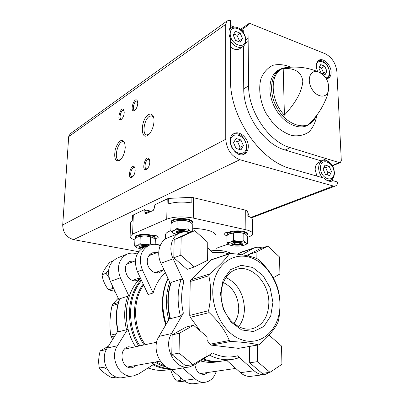 <?xml version="1.0" encoding="UTF-8"?>
<svg xmlns="http://www.w3.org/2000/svg" width="404" height="404" viewBox="0 0 404 404"><rect width="100%" height="100%" fill="white"/><g stroke="black" fill="none" stroke-linecap="round" stroke-linejoin="round"><path stroke-width="0.61" d="M134.891 239.966C131.709 238.916 130.113 237.734 130.103 236.416L130.643 222.685L132.28 220.645L132.482 215.367L144.349 209.701L144.905 210.499L150.5 211.726M144.905 210.499L144.844 212.226L145.541 213.883L153.237 210.459L154.535 207.691L154.586 205.939L155.237 204.55L168.357 198.404L191.9 197.324L247.091 210.514L249.324 216.685M144.349 209.701L151.485 211.272M130.103 236.416L132.588 234.062L166.736 219.165C174.109 216.594 182.956 216.231 193.263 218.069L245.874 229.755C250.308 230.79 252.581 232.113 252.687 233.719C252.626 234.911 251.298 235.971 248.702 236.901L247.652 237.269M228.285 244.077L216.034 248.379M168.357 198.404L168.226 204.01C174.967 201.874 182.83 201.525 191.819 202.959L191.9 197.324M247.091 210.514L247.142 215.918C250.667 216.983 252.46 218.251 252.525 219.731L252.687 233.719M165.478 234.916L165.478 234.85C165.589 233.27 167.387 231.866 170.877 230.639M192.738 228.24C207.222 229.144 214.999 231.613 216.079 235.643L216.024 250.409M144.728 247.051L144.061 247.319C135.628 252.333 133.411 260.449 137.426 271.665L148.132 294.546L153.141 293.001C155.601 284.608 159.681 277.856 165.387 272.74M150.187 254.177L152.177 254.439M158.317 271.488L156.959 272.978M163.332 269.756L159.812 272.523C154.161 274.957 146.809 268.246 147.278 260.989C147.546 257 149.217 254.278 152.288 252.833L157.126 252.55M153.141 293.001L142.334 269.902C138.279 258.58 140.491 250.399 148.96 245.349C152.581 243.854 156.318 243.955 160.171 245.652M169.912 318.397C166.867 305.929 167.15 294.097 170.756 282.896L171.23 282.376C167.514 293.769 167.246 305.863 170.432 318.65L180.421 316.125L183.35 313.166L171.564 333.558L159.009 336.386L169.811 317.993M171.23 282.376L181.083 279.24C182.179 279.285 183.113 280.129 183.876 281.755L173.159 258.812C168.276 248.834 171.584 236.234 179.679 233.017C182.77 231.714 186.017 231.618 189.42 232.734M270.473 372.003L264.974 374.503C261.156 375.033 257.535 373.796 254.111 370.796L237.512 355.808C238.633 356.818 238.885 357.54 238.274 357.984L233.729 359.171C225.639 360.661 217.488 359.302 209.287 355.086M117.978 331.639C115.292 320.266 115.771 309.429 119.412 299.127L119.761 298.753C116.039 309.196 115.569 320.221 118.352 331.82L117.988 331.639M118.352 331.82L126.528 329.755C123.685 317.963 124.124 306.772 127.851 296.183L119.761 298.753M204.899 382.275L194.112 383.669C190.476 384.174 187.077 383.098 183.911 380.447L170.983 369.266M133.032 375.932L123.255 377.498C109.949 380.841 98.717 360.282 107.237 348.056L117.852 331.113M119.089 300.046L110.353 281.406C106.565 270.771 108.792 263.024 117.029 258.171L117.675 257.914M140.567 278.376C124.134 292.865 121.301 325.169 135.593 346.758M151.434 362.706C157.484 366.408 163.751 368.408 170.236 368.695M169.72 282.007C165.625 293.829 165.302 306.429 168.751 319.801M202.434 359.626C208.782 361.817 215.014 362.343 221.134 361.196L221.19 361.186M170.432 318.65L169.922 318.397M185.608 365.782L171.756 354.47L172.17 334.86L186.214 326.982L193.521 325.291L207.07 336.709L206.934 356.141L193.026 364.575L185.608 365.782M268.059 336.204L269.352 335.396L281.522 346.031L281.931 364.307L270.003 372.321L262.12 373.362L249.692 362.817L249.536 346.465M248.662 256.075L248.647 254.596L260.307 248.561L267.776 246.122L279.533 256.984L279.911 273.988L273.22 277.735M187.108 269.357L173.796 257.772L174.18 239.628L187.668 233.426L194.718 230.639L207.752 242.309L207.621 260.302L194.258 266.983L187.108 269.357M207.712 247.819L212.938 252.768C218.17 251.904 223.432 252.273 228.72 253.884M237.512 355.808C229.331 358.045 220.973 357.106 212.438 353L194.602 364.817L189.511 366.908C175.351 370.564 162.736 347.218 171.564 333.558M269.003 335.179L269.125 335.436M241.844 254.767L254.343 247.829C256.823 246.96 259.408 247.011 262.095 247.98M258.712 344.834L258.323 344.844C252.076 343.238 242.9 342.102 230.795 341.441L229.336 340.496C225.306 330.694 218.584 321.407 209.171 312.63L208.565 310.706C211.226 298.177 211.307 286.532 208.797 275.765L209.418 274.094C218.761 266.352 225.351 259.626 229.189 253.909L230.598 253.475C242.274 254.434 251.137 256.197 257.191 258.767L258.545 259.727C267.433 267.822 273.609 276.624 277.073 286.133L277.649 287.916C280.603 298.152 280.841 309.171 278.356 320.973L277.841 322.629C274.695 329.129 268.65 336.345 259.701 344.269L258.712 344.834L238.512 348.354L211.393 345.137L209.959 344.228L207.045 340.234M200.349 331.043L190.309 317.281L189.723 315.413L190.208 281.512L190.829 279.886L211.11 259.782M129.134 296.491L120.377 277.795C116.509 266.948 118.731 259.065 127.048 254.151C130.31 252.788 133.694 252.747 137.198 254.03M134.966 261.014L130.239 261.322C120.124 264.958 127.543 284.477 137.431 280.204L140.435 278.098M216.276 371.251C214.418 377.447 210.812 381.098 205.464 382.199C201.798 382.709 198.359 381.608 195.147 378.901L182.633 368.004M194.864 364.64C195.965 371.241 199.167 374.493 204.469 374.387L208.136 372.438M133.482 347.213L128.497 346.789C117.382 348.955 121.614 370.402 132.663 367.574L136.734 365.342M153.995 364.176L138.663 373.882L133.805 375.811C120.347 379.21 108.898 358.207 117.478 345.748L127.972 328.785M237.456 254.167L241.895 251.95M170.503 283.679L160.933 263.211C156.156 253.454 159.479 241.097 167.503 237.906L168.18 237.633M188.693 367.039L176.583 368.973C162.57 372.569 150.222 349.773 159.009 336.386M264.383 374.579L251.227 376.281C247.44 376.806 243.859 375.604 240.481 372.67L226.669 360.307M272.932 302.328L270.185 287.951L263.024 275.568L252.742 267.483L241.223 265.287L230.659 269.579L223.195 279.709L220.468 293.779L223.17 308.898L230.775 321.867L241.648 329.947L253.47 331.538L263.812 326.508L270.7 316.054L272.932 302.328M279.937 303.47C279.528 284.254 268.064 264.984 253.015 258.489C238.001 251.884 221.291 259.555 215.196 277.23C206.949 299.884 220.579 332.487 241.319 339.607C261.938 347.263 280.81 328.23 279.937 303.47M112.595 339.501L110.691 335.174C109.353 325.735 109.802 315.903 112.034 305.682L112.655 304.252L118.236 298.228M115.019 291.365L108.575 289.86C105.03 285.37 102.843 280.346 102.025 274.781C103.278 271.109 105.898 266.918 109.883 262.201L112.933 260.984M108.575 289.86L112.625 288.466L111.822 284.542M102.025 274.781L106.025 273.261L109.035 277.72M108.595 270.044L106.025 273.261M116.094 377.109L111.893 377.791C106.353 374.841 102.177 371.589 99.369 368.044C98.243 362.585 98.525 356.868 100.217 350.894L108.388 346.218M99.369 368.044L103.49 367.271L107.272 369.463M100.217 350.894L104.318 349.98L106.787 348.819M186.093 382.017L176.467 381.022C173.589 377.437 171.634 373.538 170.604 369.327M176.467 381.022L180.972 380.396L180.477 377.477M194.258 266.983L180.83 255.232L173.796 257.772M180.83 255.232L181.169 236.875L174.18 239.628M181.169 236.875L194.718 230.639M256.161 258.353L256.086 252.192L248.647 254.596M256.086 252.192L267.776 246.122M270.003 372.321L257.479 361.641L249.692 362.817M257.479 361.641L257.267 345.097M269.352 335.396L268.695 335.517M193.026 364.575L179.048 353.106L171.756 354.47M179.048 353.106L179.411 333.25L172.17 334.86M179.411 333.25L193.521 325.291M160.398 245.132L155.197 244.122M226.977 235.593C224.962 235.204 223.917 234.668 223.846 233.982C224.063 233.058 225.735 232.446 228.876 232.154M150.985 235.083C155.399 235.224 157.833 235.901 158.287 237.123C158.166 237.81 157.045 238.304 154.929 238.607M233.82 323.473C237.077 319.311 238.719 314.196 238.739 308.116C238.001 295.814 232.85 287.279 223.281 282.522M238.643 326.71C242.491 321.68 244.42 315.534 244.425 308.267C243.531 293.531 237.365 283.255 225.932 277.447M268.857 302.414C269.019 282.371 250.899 263.903 235.931 269.559C224.579 273.225 218.145 289.562 222.498 305.177C226.71 320.832 240.683 331.613 252.379 328.704C263.029 325.225 268.519 316.458 268.857 302.414M192.092 223.488L192.577 221.907C192.511 220.811 190.981 219.917 187.986 219.215C181.426 217.65 171.074 219.094 171.347 221.493L171.644 222.988M192.567 222.599C192.501 221.508 190.971 220.614 187.976 219.912C181.411 218.352 171.054 219.796 171.331 222.185M189.981 221.766L189.764 221.665C184.638 219.978 179.457 219.877 174.22 221.362L174.013 221.453M192.046 231.694L190.021 230.876L187.996 228.816C184.315 229.75 180.633 229.613 176.962 228.406C174.882 230.32 172.851 231.154 170.867 230.916L171.033 223.518L174.18 221.382L177.109 220.938C180.79 220.013 184.456 220.15 188.113 221.357L189.885 221.725L192.789 224.336L192.693 231.442M170.867 230.916L172.872 232.886M176.962 228.406L177.109 220.938M187.996 228.816L188.113 221.357M187.698 232.265L187.426 231.729C184.527 230.31 181.002 230.108 176.851 231.128L176.164 231.517C175.412 232.3 176.189 232.957 178.502 233.487M191.168 232.042C190.855 229.624 178.316 228.502 173.917 230.517C171.902 231.442 171.836 232.396 173.73 233.391L176.563 234.269M185.083 231.962L182.022 231.189L178.937 231.563L178.704 232.527L179.886 232.926M178.932 231.568L178.704 232.527L180.537 232.679M186.502 232.063C185.643 229.927 173.715 230.926 177.72 232.79L179.144 233.229M184.618 231.659L184.613 231.962M181.563 231.184L181.542 232.371M246.935 235.279L247.47 233.699C247.41 232.79 246.122 232.042 243.622 231.462C237.431 229.972 226.811 231.467 227.164 233.729L227.457 235.088M247.48 234.36C247.415 233.456 246.132 232.714 243.627 232.133C237.431 230.649 226.811 232.133 227.164 234.396M245.162 233.775L244.945 233.674C240.264 232.204 235.345 232.148 230.189 233.512L233.361 233.133C236.83 232.239 240.309 232.371 243.804 233.517L245.112 233.754L247.642 236.229L247.708 243.309C246.45 243.466 245.167 242.587 243.859 240.673C240.39 241.572 236.896 241.446 233.386 240.294L233.361 233.133M233.386 240.294C231.229 242.082 229.093 242.839 226.982 242.562L226.977 235.471L229.659 233.734M245.385 244.809L247.708 243.309M226.982 242.562L228.8 244.506M243.859 240.673L243.804 233.517M232.876 242.804L231.952 243.284C229.194 245.784 245.475 245.773 242.779 243.274C240.203 242.057 236.901 241.9 232.876 242.804M230.204 242.249C227.982 243.122 227.77 244.021 229.558 244.945C232.335 246.021 236.052 246.364 240.708 245.965L245.142 244.93C251.086 242.486 236.517 239.819 230.204 242.249M234.335 244.077L236.906 244.607L239.931 244.274L240.395 243.405L237.815 242.865L234.774 243.203L234.335 244.077L236.906 244.607L239.931 244.274L240.395 243.405M234.572 244.708L241.284 244.349C245.501 242.052 229.26 242.067 233.426 244.354L234.572 244.708M239.925 243.188L239.931 244.274M236.901 242.865L236.906 244.607M154.666 238.88L155.136 237.466C155.07 236.456 153.515 235.628 150.465 234.971C144.299 233.633 135.057 234.78 135.269 236.82L135.613 238.259M155.116 238.113C155.05 237.108 153.495 236.279 150.445 235.628C144.273 234.295 135.037 235.436 135.244 237.471M152.843 237.471L152.732 237.416C147.808 235.739 142.804 235.577 137.719 236.931L137.552 237.002M150.541 236.986L150.323 244.001C146.859 244.885 143.41 244.763 139.986 243.632C138.158 245.374 136.385 246.102 134.668 245.819L134.931 238.865L137.678 236.946L140.233 236.613C143.693 235.739 147.132 235.86 150.541 236.986L152.778 237.441L155.328 239.602L155.192 244.334M134.668 245.819L136.335 247.354M139.986 243.632L140.233 236.613M147.829 245.804C144.763 245.319 142.203 245.405 140.148 246.071L139.597 246.374C138.925 247.117 139.86 247.728 142.385 248.197M149.571 245.107C144.677 244.329 140.592 244.471 137.325 245.531C135.709 246.258 135.648 247.031 137.143 247.849L141.279 248.975M146.591 246.304L142.127 246.46L142.077 247.293L143.329 247.662M142.077 247.293L143.849 247.415M147.253 246.036C142.178 245.587 140.087 246.046 140.981 247.425L142.809 247.95M144.849 246.122L144.824 247.011M245.905 39.814L248.117 38.34L247.985 25.331L248.657 23.73L250.328 23.624L325.109 53.697C331.906 57.232 335.835 63.261 336.891 71.786L341.304 160.524L340.35 162.575L339.325 162.615L328.942 159.449L325.983 160.691M330.836 163.792L331.578 164.014L331.613 164.751M321.241 160.898L285.168 150.025L290.284 147.662L326.457 158.691L321.241 160.898L322.074 161.05M250.823 217.458L333.356 186.017L335.502 185.931C336.84 185.315 337.593 184.022 337.749 182.063L333.098 180.734L331.962 181.174M333.098 180.734L332.679 180.931C329.866 181.952 326.993 181.027 324.053 178.144L290.875 168.65C260.277 161.095 229.694 116.862 230.492 79.613L230.396 38.688C228.477 34.158 228.467 30.381 230.366 27.366L230.351 20.336L227.2 20.862L225.725 24.341L225.755 139.264C226.644 149.495 231.346 156.313 239.85 159.711L333.356 186.017M240.683 29.548L243.264 30.563L243.279 32.411M245.465 43.218L248.152 41.44L248.117 38.34M243.395 46.293L243.743 88.789L248.612 85.911L248.152 41.44M138.623 251.702L73.619 239.628C66.569 237.542 62.933 232.659 62.711 224.962L68.69 136.648L70.266 133.719M248.303 146.415C248.516 138.213 239.426 130.108 233.855 133.663C224.356 138.355 235.401 159.479 244.476 154.02C246.98 152.576 248.253 150.041 248.303 146.415M332.275 179.23L332.356 181.022M230.361 25.482L234.264 27.023M317.155 114.569L314.292 119.619L309.439 123.478C316.877 116.483 322.745 107.464 327.038 96.42L328.447 90.274M283.199 68.412C290.835 68.327 300.919 69.165 302.828 81.088C301.732 94.728 291.976 106.712 284.411 115.16C269.877 100.177 269.483 72.816 283.199 68.412L284.411 115.16M148.344 114.741C140.557 119.321 140.198 141.284 148.101 135.088C152.313 132.254 155.414 121.493 153.399 116.665C152.303 114.039 150.616 113.398 148.344 114.741M125.265 147.324L124.584 142.324C121.473 138.451 118.377 140.784 115.292 149.318C113.787 158.302 115.307 161.969 119.862 160.312C122.942 157.535 124.745 153.202 125.265 147.324M137.754 103.363L137.456 101.071C134.406 94.794 128.831 113.721 134.709 110.373C136.446 108.873 137.461 106.535 137.754 103.363M135.183 170.296L134.795 167.574C131.234 160.933 126.194 180.997 132.411 177.048C134.017 175.563 134.941 173.311 135.183 170.296M149.813 162.135L149.44 159.504C145.713 152.318 140.244 173.306 146.94 169.089C148.621 167.534 149.576 165.216 149.813 162.135M124.23 112.61L123.922 110.247C120.983 104.409 115.812 122.579 121.306 119.412C122.957 117.978 123.932 115.716 124.23 112.61M326.281 78.709L328.513 78.149C330.331 77.013 331.194 74.972 331.113 72.028C331.027 64.892 323.129 57.302 318.796 60.292C315.913 62.575 315.529 66.347 317.645 71.609M326.457 158.691L328.942 159.449M290.284 147.662C269.039 141.915 248.319 111.62 248.612 85.911M124.094 110.812L123.558 110.393C121.185 109.418 118.609 118.478 121.094 119.039L121.806 118.988M149.616 160.06L148.808 159.388C145.965 158.338 143.39 168.21 146.354 168.811L147.435 168.625M134.981 168.125L134.259 167.564C131.563 166.584 129.144 176.205 131.951 176.74L132.901 176.593M137.623 101.641L137.027 101.146C134.537 100.101 131.8 109.393 134.411 110.014L135.219 109.944M124.836 143.031L123.422 141.819C118.266 139.87 113.261 158.989 118.635 160.065L120.543 159.726M153.631 117.397L151.954 115.797L149.44 116.296C144.238 119.241 141.865 133.966 146.46 134.916L148.818 134.482M316.893 176.094L315.181 169.842C315.145 166.16 316.317 163.706 318.695 162.474L318.938 162.373M285.168 150.025C263.984 144.374 243.395 114.337 243.743 88.789M242.819 46.697L239.88 48.642C237.087 50.323 233.931 49.737 230.411 46.889M235.502 31.325L240.178 33.148L242.541 38.567L240.244 42.203L235.542 40.405L233.164 34.941L235.502 31.325M238.774 41.642L239.375 40.698L242.541 38.567M239.375 40.698L237.027 35.31L240.178 33.148M237.027 35.31L233.749 34.042M236.052 148.47L240.976 149.899L243.385 145.632L240.905 139.946L236.007 138.481L233.557 142.738L236.052 148.47M238.921 149.303L240.057 147.293L243.385 145.632M240.057 147.293L237.597 141.642L240.905 139.946M237.597 141.642L234.684 140.779M323.094 169.089L325.402 174.382L329.598 175.599L331.472 171.554L329.184 166.307L325.003 165.054L323.094 169.089M327.078 174.866L327.967 172.968L325.69 167.741L323.973 167.231M325.69 167.741L329.184 166.307M327.967 172.968L331.472 171.554M321.079 73.139L325.114 74.679L326.927 71.19L324.735 66.165L320.715 64.595L318.872 68.074L321.079 73.139M323.119 73.917L323.589 73.013L326.927 71.19M323.589 73.013L321.407 68.013L324.735 66.165M321.407 68.013L319.332 67.21M144.844 212.226L147.965 212.903M132.588 234.062L133.325 214.918M166.736 219.165L167.226 198.879M193.263 218.069L193.536 197.677M245.874 229.755L245.703 210.146M157.701 272.261L156.267 272.917M143.218 284.042C131.406 299.536 131.507 326.786 144.066 344.93M141.612 280.613C127.78 296.127 126.654 325.791 139.93 345.824M156.085 361.873L164.499 365.761M143.647 284.956C132.462 300.485 132.911 327.018 145.228 344.683M162.428 301.091C161.989 309.116 163.105 317.039 165.776 324.872M167.998 278.321C161.363 292.4 160.661 307.848 165.893 324.664C160.661 307.919 161.353 292.446 167.968 278.255M203.449 358.954C210.115 361.444 216.67 362.085 223.114 360.878L231.856 359.474M181.083 279.24C177.376 290.814 177.159 303.106 180.421 316.125M183.876 281.755C181.083 291.688 180.906 302.157 183.35 313.166M148.101 367.903C154.646 370.372 161.135 371.008 167.579 369.817C161.09 371.008 154.565 370.392 148.016 367.958M152.995 364.807C159.035 367.822 165.175 369.211 171.412 368.968M141.238 279.81C126.795 295.218 125.275 325.558 138.779 346.071M154.697 362.125L160.534 365.16L166.589 367.165M168.084 278.507C161.772 292.451 161.135 307.676 166.175 324.185M200.546 360.878C206.237 362.529 211.817 362.843 217.286 361.817L219.276 361.494M120.377 277.795L110.353 281.406M195.147 378.901L183.911 380.447M117.478 345.748L107.237 348.056M252.717 248.576L239.759 252.864M173.159 258.812L160.933 263.211M254.111 370.796L240.481 372.67M229.189 253.909L210.469 260.176M209.418 274.094L190.829 279.886M208.797 275.765L190.208 281.512M208.565 310.706L189.723 315.413M209.171 312.63L190.309 317.281M229.336 340.496L209.959 344.228M230.795 341.441L211.393 345.137M258.323 344.844L238.512 348.354M112.655 304.252L118.322 302.485M112.034 305.682L117.953 303.853M110.691 335.174L116.16 333.805M111.181 336.784L114.867 335.875M137.426 271.665L142.334 269.902M153.222 235.759L153.237 235.184M332.159 165.549L339.325 162.615M241.43 29.84L247.985 25.331M68.69 136.648L225.725 24.341M285.466 67.69L284.653 67.806C271.66 69.67 267.175 89.946 276.634 107.176C285.84 124.543 304.742 131.224 313.135 120.948L313.807 120.185M319.498 72.462L318.498 72.018C310.726 68.796 306.257 79.184 311.646 88.527C316.807 98 327.447 98.722 328.502 89.946C329.245 81.931 326.104 76.038 319.079 72.26C308.671 67.534 297.198 66.049 284.653 67.806L277.977 70.296C268.655 75.932 267.115 93.445 275.058 108.025C282.881 122.67 298.016 130.472 307.53 125.351L313.135 120.948M73.619 239.628L239.85 159.711M62.711 224.962L225.755 139.264M290.895 67.17C284.542 64.564 278.523 63.948 272.831 65.322C267.635 67.892 263.706 72.23 261.05 78.336C258.227 88.481 259.974 101.303 265.877 113.135L273.24 123.614C279.159 129.457 285.391 133.436 291.94 135.557C298.324 136.426 303.934 135.279 308.767 132.108C312.883 127.891 315.559 122.346 316.792 115.468M278.644 69.907L277.977 70.296L278.644 69.907M229.452 29.169L230.856 28.179L229.139 30.315M230.401 40.88C234.461 46.768 238.678 48.657 243.051 46.546C245.016 44.985 245.97 42.869 245.915 40.188C245.637 32.966 238.4 23.932 230.856 28.179M245.435 39.688C245.46 29.053 230.169 22.967 230.209 33.8C230.199 44.682 245.672 50.49 245.435 39.688M246.415 146.521C246.435 134.83 230.416 129.911 230.457 141.824C230.452 153.808 246.672 158.378 246.415 146.521M320.453 168.311C319.983 157.186 333.659 161.383 334.063 172.316C334.699 183.386 320.877 179.492 320.453 168.311M322.458 177.689C320.145 175.013 318.877 171.917 318.655 168.402C318.615 164.706 319.781 162.241 322.165 161.009C326.609 160.12 329.916 161.595 332.093 165.443C333.361 167.13 334.143 169.66 334.446 173.033C334.214 176.76 332.881 179.235 330.452 180.462L327.851 180.81M325.821 77.987C328.25 77.442 329.447 75.492 329.411 72.154C329.3 62.226 315.822 56.686 316.327 66.923M165.377 239.082L165.478 234.85M238.274 357.984L233.729 359.171M167.579 369.817L172.124 369.084M200.46 360.934C206.161 362.55 211.772 362.843 217.286 361.817M223.114 360.878C216.605 362.085 210.009 361.469 203.338 359.03M210.969 250.904C218.084 249.743 225.129 250.642 232.103 253.606M127.048 254.151L117.029 258.171M254.343 247.829L241.375 252.121M179.679 233.017L167.503 237.906M229.654 253.571L211.029 259.807M137.057 280.336L137.431 280.204M132.224 367.65L132.663 367.574M132.709 280.351L140.269 277.735M154.984 272.644L163.903 269.559M126.886 264.105L135.38 260.858M148.884 255.697L158.742 251.934M127.709 366.958L160.216 361.136M124.548 349.142L156.717 342.203M204.151 374.432L204.469 374.387M200.101 373.604L235.734 368.423M159.428 272.655L159.812 272.523M144.061 247.319L148.96 245.349M251.374 328.912L252.379 328.704M177.608 232.734L176.75 232.3M241.415 244.284L242.233 243.88M233.33 244.309L232.467 243.89M140.895 247.379L140.052 246.93M251.419 217.877L335.35 185.992M70.145 133.805L227.2 20.862M332.351 165.857L340.284 162.605M240.476 29.376L248.657 23.73M148.379 134.87L148.101 135.088M233.239 134.062C240.021 132.411 244.582 136.698 246.92 146.92C246.778 150.515 245.627 153.025 243.466 154.439M244.152 154.182L244.476 154.02M332.679 180.931L332.406 181.037M322.165 161.009L318.695 162.474M330.204 180.558L328.77 181.118M318.14 60.782C322.644 60.181 322.326 61.282 324.629 62.448C326.437 65.281 327.008 61.721 329.775 72.518C329.765 75.407 329.028 77.417 327.568 78.543"/></g></svg>
